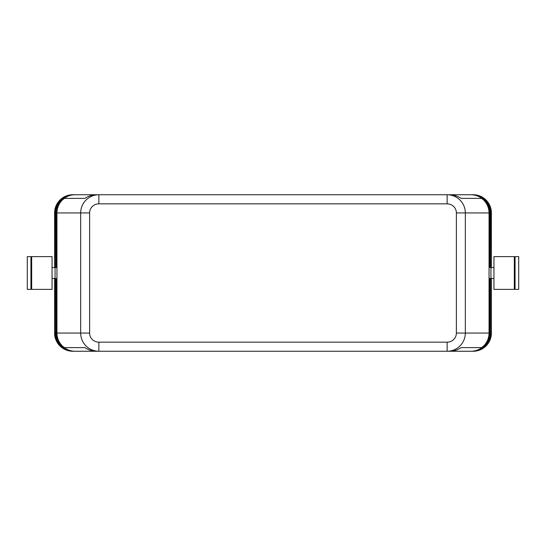 <?xml version="1.0" encoding="UTF-8"?>
<svg xmlns="http://www.w3.org/2000/svg" width="546" height="546" viewBox="0 0 546 546"><rect width="100%" height="100%" fill="white"/><g stroke="black" fill="none" stroke-linecap="round" stroke-linejoin="round"><path stroke-width="0.82" d="M89.619 333.06L55.835 333.06L55.835 278.46L55.904 333.06C56.013 338.09 57.787 342.376 61.241 345.932C64.401 348.99 68.127 350.737 72.42 351.18C68.093 350.764 64.339 349.01 61.159 345.932C57.712 342.376 55.938 338.083 55.835 333.06L55.706 278.46L55.781 333.06C55.883 338.083 57.664 342.376 61.118 345.932C64.339 349.051 68.148 350.805 72.543 351.201C68.114 350.832 64.278 349.071 61.029 345.932C57.583 342.369 55.808 338.083 55.706 333.06L55.576 278.46L55.658 333.06C55.76 338.076 57.535 342.369 60.995 345.932C64.278 349.106 68.175 350.873 72.673 351.221C68.134 350.901 64.21 349.133 60.906 345.932C57.453 342.362 55.672 338.076 55.576 333.06L55.446 278.46L55.535 333.06C55.603 338.056 57.385 342.349 60.865 345.932C64.189 349.174 68.168 350.942 72.802 351.235L73.642 351.262L72.802 351.242C68.154 350.962 64.148 349.194 60.777 345.932C57.316 342.362 55.542 338.07 55.446 333.06L54.6 333.06A18.202 18.202 180 0 0 72.802 351.262L72.29 351.167C68.073 350.696 64.401 348.949 61.288 345.932C57.842 342.383 56.067 338.09 55.965 333.06L55.965 278.46L56.033 333.06C56.136 338.097 57.917 342.383 61.37 345.932C64.462 348.928 68.107 350.668 72.29 351.153L72.168 351.139C68.045 350.628 64.462 348.887 61.418 345.932C57.972 342.383 56.197 338.097 56.095 333.06L56.095 278.46L56.156 333.06C56.265 338.097 58.047 342.39 61.493 345.932C64.524 348.867 68.079 350.593 72.168 351.126L75.089 351.262C71.574 351.235 68.346 350.293 65.397 348.43L62.271 345.932C58.804 342.342 57.03 338.049 56.948 333.06L56.948 212.94L80.658 212.94L80.658 333.06C80.74 338.049 82.514 342.342 85.988 345.932C89.578 349.399 93.864 351.18 98.86 351.262L98.86 342.158A9.241 9.098 180 0 1 89.619 333.06L89.619 212.94L80.658 212.94C80.74 207.951 82.514 203.658 85.988 200.068C89.578 196.601 93.864 194.82 98.86 194.738L96.615 194.738C92.513 194.779 88.602 195.994 84.883 198.382L64.346 198.382L65.397 197.57L62.271 200.068C58.804 203.658 57.03 207.951 56.948 212.94L56.156 212.94L56.156 267.54L56.095 212.94C56.197 207.903 57.972 203.617 61.418 200.068C64.462 197.113 68.045 195.372 72.168 194.861L72.29 194.847C68.107 195.331 64.462 197.072 61.37 200.068C57.917 203.617 56.136 207.903 56.033 212.94L56.033 267.54L55.965 212.94C56.067 207.91 57.842 203.617 61.288 200.068C64.401 197.051 68.073 195.304 72.29 194.833L72.802 194.765C68.168 195.059 64.189 196.833 60.865 200.068C57.385 203.651 55.61 207.944 55.535 212.94L55.535 267.54L55.446 212.94C55.542 207.93 57.316 203.638 60.777 200.068C64.148 196.806 68.154 195.038 72.802 194.758L73.642 194.738L72.802 194.738A18.202 18.202 180 0 0 54.6 212.94L55.576 212.94C55.672 207.924 57.453 203.638 60.906 200.068C64.21 196.867 68.134 195.099 72.673 194.772C68.175 195.127 64.278 196.894 60.995 200.068C57.535 203.631 55.76 207.924 55.658 212.94L55.658 267.54L55.706 212.94C55.808 207.917 57.583 203.631 61.029 200.068C64.278 196.929 68.114 195.168 72.543 194.792C68.148 195.195 64.339 196.949 61.118 200.068C57.664 203.624 55.883 207.917 55.781 212.94L55.781 267.54L55.835 212.94C55.938 207.917 57.712 203.624 61.159 200.068C64.339 196.99 68.093 195.236 72.42 194.813C68.127 195.263 64.401 197.01 61.241 200.068C57.787 203.624 56.013 207.91 55.904 212.94L55.904 267.54L56.156 212.94C56.265 207.903 58.047 203.61 61.493 200.068C64.524 197.133 68.079 195.407 72.168 194.874L72.168 194.861M485.135 200.068C481.811 196.826 477.832 195.059 473.198 194.765L473.075 194.758C477.716 195.038 481.722 196.806 485.101 200.068C488.554 203.638 490.328 207.93 490.431 212.94L490.431 267.54L490.342 212.94C490.267 207.944 488.486 203.651 485.005 200.068C481.681 196.826 477.702 195.059 473.075 194.765L472.945 194.758C477.586 195.038 481.599 196.806 484.971 200.068C488.424 203.638 490.206 207.93 490.301 212.94L490.301 267.54L490.212 212.94C490.137 207.944 488.363 203.651 484.882 200.068C481.558 196.826 477.579 195.059 472.945 194.765L472.816 194.758C477.463 195.038 481.47 196.806 484.841 200.068C488.301 203.638 490.076 207.93 490.172 212.94L490.172 267.54L490.083 212.94C490.015 207.944 488.233 203.651 484.752 200.068C481.429 196.826 477.45 195.059 472.816 194.765L472.693 194.758C477.334 195.038 481.347 196.806 484.718 200.068C488.172 203.638 489.946 207.93 490.049 212.94L490.049 267.54L489.96 212.94C489.885 207.944 488.11 203.651 484.623 200.068C481.299 196.826 477.327 195.059 472.693 194.765L470.911 194.738C474.426 194.765 477.654 195.707 480.603 197.57L483.729 200.068C487.196 203.658 488.97 207.951 489.052 212.94L489.83 212.94C489.755 207.944 487.981 203.651 484.5 200.068C481.176 196.826 477.197 195.059 472.563 194.765C477.211 195.038 481.217 196.806 484.589 200.068C488.049 203.638 489.823 207.93 489.919 212.94L489.919 267.54L489.83 212.94L490.465 212.94C490.397 207.944 488.615 203.651 485.135 200.068M65.397 348.43L64.346 347.618L84.883 347.618C88.602 350.006 92.513 351.221 96.615 351.262L447.14 351.262L447.14 342.158L98.86 342.158M447.14 197.406L447.14 194.738L98.86 194.738L98.86 203.842L447.14 203.842L447.14 197.406M514.332 273L514.332 256.62L493.946 256.62L493.946 289.38L514.332 289.38L514.332 273M518.7 273L518.7 256.62L515.062 256.62L515.062 289.38L518.7 289.38L518.7 273M493.946 278.46L490.984 278.46L490.895 273L490.984 267.54L493.946 267.54M31.668 289.38L31.668 256.62L52.054 256.62L52.054 289.38L31.668 289.38M27.3 289.38L27.3 256.62L30.938 256.62L30.938 289.38L27.3 289.38M52.054 267.54L55.016 267.54L55.105 273L55.016 278.46L52.054 278.46M480.603 197.57L481.654 198.382L461.117 198.382C457.398 195.994 453.487 194.779 449.385 194.738L470.911 194.738M470.911 351.262L449.385 351.262C453.487 351.221 457.398 350.006 461.117 347.618L481.654 347.618L480.603 348.43C477.654 350.293 474.426 351.235 470.911 351.262L447.14 351.262C452.136 351.18 456.422 349.399 460.012 345.932C463.486 342.342 465.26 338.049 465.342 333.06L465.342 212.94C465.26 207.951 463.486 203.658 460.012 200.068C456.422 196.601 452.136 194.82 447.14 194.738M480.603 348.43L483.729 345.932C487.196 342.342 488.97 338.049 489.052 333.06L489.052 212.94L456.381 212.94L456.381 333.06A9.241 9.098 0 0 1 447.14 342.158M491.4 212.94A18.202 18.202 0 0 0 473.198 194.738L472.358 194.738L473.198 194.758C477.846 195.038 481.852 196.806 485.223 200.068C488.684 203.638 490.458 207.93 490.554 212.94L490.465 267.54L490.465 212.94L491.4 212.94L491.4 267.54M65.397 197.57C68.346 195.707 71.574 194.765 75.089 194.738L72.168 194.874M485.223 345.932C481.852 349.194 477.846 350.962 473.198 351.242L472.358 351.262L473.198 351.262A18.202 18.202 -0 0 0 491.4 333.06L490.554 333.06C490.458 338.07 488.684 342.362 485.223 345.932M72.802 351.235L98.86 351.262L74.276 351.262M485.101 345.932C481.722 349.194 477.716 350.962 473.075 351.242L473.198 351.235C477.805 350.942 481.784 349.167 485.135 345.932C488.588 342.362 490.369 338.076 490.465 333.06L490.465 278.46L490.431 333.06C490.328 338.07 488.554 342.362 485.101 345.932M484.971 345.932C481.599 349.194 477.586 350.962 472.945 351.242L473.075 351.235C477.675 350.942 481.654 349.167 485.005 345.932C488.465 342.362 490.24 338.076 490.342 333.06L490.342 278.46L490.301 333.06C490.206 338.07 488.424 342.362 484.971 345.932M73.874 351.262L75.089 351.262M484.841 345.932C481.47 349.194 477.463 350.962 472.816 351.242L472.945 351.235C477.552 350.942 481.531 349.167 484.882 345.932C488.336 342.362 490.117 338.076 490.212 333.06L490.212 278.46L490.172 333.06C490.076 338.07 488.301 342.362 484.841 345.932M484.718 345.932C481.347 349.194 477.334 350.962 472.693 351.242L472.816 351.235C477.422 350.942 481.401 349.167 484.752 345.932C488.213 342.362 489.987 338.076 490.083 333.06L490.083 278.46L490.049 333.06C489.946 338.07 488.172 342.362 484.718 345.932M489.919 278.46L489.919 333.06C489.823 338.07 488.049 342.362 484.589 345.932C481.217 349.194 477.211 350.962 472.563 351.242C477.17 350.942 481.149 349.167 484.5 345.932C487.953 342.362 489.735 338.076 489.83 333.06L489.83 278.46M471.744 351.262L472.693 351.235C477.293 350.942 481.272 349.167 484.623 345.932C488.083 342.362 489.858 338.076 489.96 333.06L489.96 278.46L490.049 333.06L456.381 333.06M491.4 278.46L491.4 333.06M98.86 351.262L73.765 351.262M473.198 351.235L447.14 351.262M54.6 333.06L54.6 278.46M54.6 267.54L54.6 212.94M73.765 194.738L75.089 194.738M72.802 194.765L98.86 194.738M472.235 194.738L473.198 194.758M481.654 347.618L461.117 347.618M84.883 347.618L64.346 347.618M64.346 198.382L84.883 198.382M461.117 198.382L481.654 198.382M89.619 212.94A9.241 9.098 180 0 1 98.86 203.842M447.14 203.842A9.241 9.098 0 0 1 456.381 212.94M515.062 267.54L514.332 267.54M30.938 278.46L31.668 278.46M31.668 267.54L30.938 267.54M515.062 278.46L514.332 278.46"/></g></svg>
